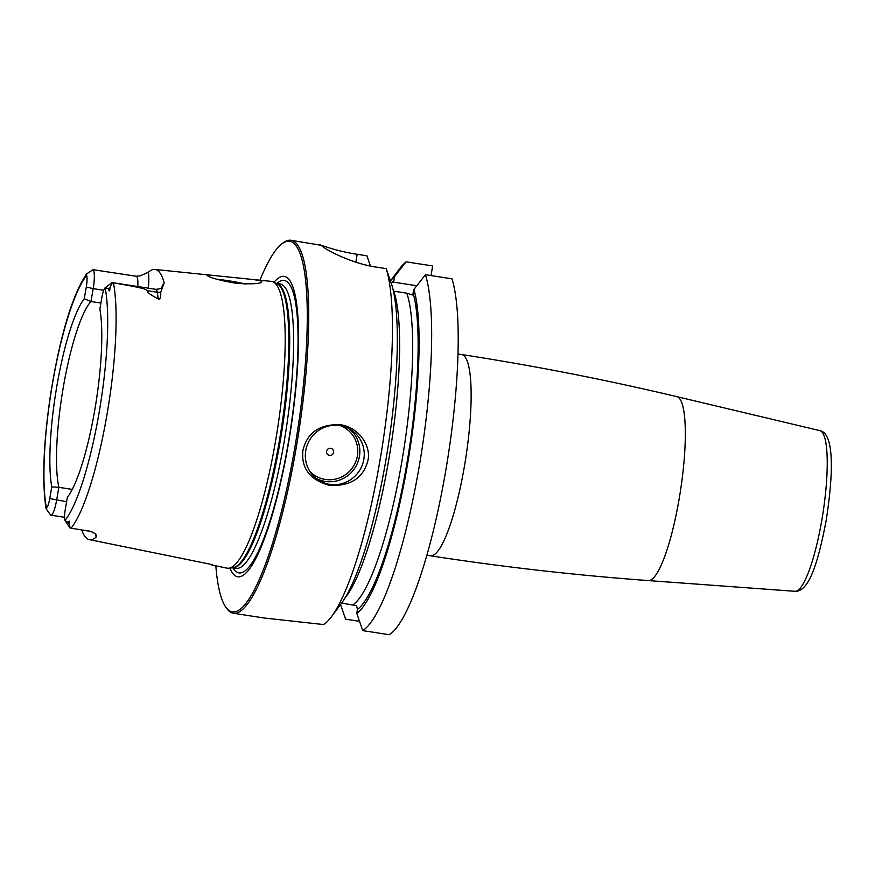 <?xml version="1.0" encoding="UTF-8"?>
<svg xmlns="http://www.w3.org/2000/svg" width="875" height="875" viewBox="0 0 875 875"><rect width="100%" height="100%" fill="white"/><g stroke="black" fill="none" stroke-linecap="round" stroke-linejoin="round"><path stroke-width="1.31" d="M233.384 613.255A188.694 36.969 98.8 0 0 297.369 440.869A188.694 36.969 98.8 0 0 294.164 241.566A188.694 36.969 -81.2 0 0 290.97 240.286L320.655 245.208A188.694 36.969 98.8 0 1 321.738 245.831A188.694 36.969 98.8 0 1 322.798 246.63C326.277 250.031 352.439 263.791 376.502 267.148L386.214 268.647A188.694 36.969 98.8 0 1 382.047 447.869A188.694 36.969 98.8 0 1 331.538 616.612A188.694 36.969 98.8 0 1 323.542 624.553L264.009 617.991L233.384 613.255A188.694 36.969 98.8 0 1 230.191 611.975A188.694 36.969 -81.2 0 1 226.658 608.366L225.728 607.042A187.502 36.739 -81.2 0 0 229.228 610.63A187.502 36.739 98.8 0 0 294.58 448.973A187.502 36.739 98.8 0 0 292.808 242.561A187.502 36.739 -81.2 0 0 281.794 243.906A187.502 36.739 -81.2 0 0 259.93 280.219M367.948 460.414C363.464 477.914 350.722 486.27 329.722 485.494C309.914 479.97 300.978 468.256 302.925 450.373C307.125 432.688 319.561 424.123 340.233 424.67C358.706 427.175 371.262 445.572 367.948 460.414M305.769 450.483A29.947 29.247 -56.3 0 1 351.4 430.041A29.947 29.247 -56.3 0 1 363.814 459.441A29.947 29.247 123.7 0 1 318.172 479.883A29.947 29.247 123.7 0 1 305.769 450.483M316.05 478.319A29.947 29.247 123.7 0 0 359.417 456.509A29.947 29.247 -56.3 0 0 349.136 428.673M340.375 425.644A28.153 27.497 -56.3 0 1 357.361 456.028A28.153 27.497 123.7 0 1 338.002 478.417A28.153 27.497 123.7 0 1 309.881 471.395M326.594 451.281A3.598 3.511 -56.3 0 1 330.684 448.284A3.598 3.511 -56.3 0 1 333.55 452.353A3.598 3.511 123.7 0 1 329.459 455.339A3.598 3.511 123.7 0 1 326.594 451.281M341.666 603.05L356.552 605.708L357.459 609.427L356.781 613.397A173.108 33.917 -81.2 0 0 406.853 468.147A173.108 33.917 -81.2 0 0 413.941 289.395L425.425 274.706L451.97 278.808A188.694 36.969 98.8 0 1 444.916 475.431A188.694 36.969 98.8 0 1 389.298 634.714L362.753 630.612L356.781 613.397M390.436 280.962L399.492 268.844A188.694 36.969 98.8 0 1 406.12 261.844L432.666 265.934L431.003 275.57M425.425 274.706A188.694 36.969 98.8 0 1 418.37 471.33A188.694 36.969 98.8 0 1 362.753 630.612M340.528 604.581L345.603 619.172L359.527 621.327M345.603 619.172A188.694 36.969 98.8 0 1 345.461 618.767L344.017 614.633M290.97 240.286A188.694 36.969 -81.2 0 0 283.095 242.922L281.794 243.906M320.655 245.208C315.066 242.561 332.762 250.677 357.197 254.286L366.909 255.784L370.442 266.055M406.12 261.844L394.636 276.522A173.108 33.917 -81.2 0 0 390.447 280.984M391.016 282.669L393.378 282.122L416.784 285.742M393.334 282.581L394.636 276.522M413.941 289.395L412.683 294.995L406.831 293.191L393.422 291.123M331.538 616.612L341.447 603.345A173.108 33.917 98.8 0 0 387.428 450.844A173.108 33.917 98.8 0 0 392.164 286.027L386.214 268.647M215.83 565.83A187.502 36.739 -81.2 0 0 225.728 607.042M274.006 282.297A151.998 29.783 -81.2 0 1 286.781 277.408A151.998 29.783 98.8 0 1 288.225 444.741A151.998 29.783 98.8 0 1 235.244 575.783A151.998 29.783 -81.2 0 1 229.873 568.094M228.802 568.214L232.838 567.755A144.014 28.219 98.8 0 0 280.766 432.359A144.014 28.219 98.8 0 0 277.714 284.058A144.014 28.219 -81.2 0 0 276.73 283.511L273.022 281.848A145.086 28.427 -81.2 0 1 274.006 282.395A145.086 28.427 98.8 0 1 277.08 431.802A145.086 28.427 98.8 0 1 228.802 568.214A145.086 28.427 98.8 0 1 226.986 568.138L211.761 564.987M273.022 281.848A145.086 28.427 -81.2 0 0 271.261 281.378L253.958 279.606L261.559 281.116L261.527 282.177M261.559 281.116C263.036 283.555 254.909 284.342 237.18 283.467C220.566 280.613 210.569 277.977 207.178 275.527L209.158 275.012L253.958 279.606M70.186 528.095A17.248 3.38 -81.2 0 1 69.923 527.811L64.958 520.505A129.281 25.331 -81.2 0 0 98.963 413.427A129.281 25.331 -81.2 0 0 105.153 287.798L111.628 282.855A17.248 3.38 98.8 0 1 112.35 282.614A17.248 3.38 98.8 0 1 112.58 282.691L109.911 287.634C109.9 291.725 109.353 292.031 108.303 288.531L105.153 287.798A11.266 2.209 98.8 0 0 101.894 297.423L99.87 309.105A105.295 20.628 98.8 0 1 94.675 410.561A105.295 20.628 98.8 0 1 67.364 497.284L65.352 508.966A11.266 2.209 -81.2 0 0 64.958 520.505L67.911 522.364C69.847 520.439 70.252 520.931 69.114 523.819L70.186 528.095L91.12 531.387L95.452 533.859L96.458 535.445L96.097 537.163A137.911 27.027 98.8 0 1 89.338 539.623A137.911 27.027 98.8 0 1 87.27 538.737A137.911 27.027 98.8 0 1 81.725 529.987M51.778 486.894A105.295 20.628 98.8 0 1 56.973 385.427A105.295 20.628 98.8 0 1 84.284 298.703L86.297 287.022A11.266 2.209 -81.2 0 0 86.691 275.483A129.281 25.331 -81.2 0 0 52.675 382.572A129.281 25.331 -81.2 0 0 46.495 508.2L46.495 508.2A11.266 2.209 98.8 0 0 49.755 498.575L51.778 486.894L58.855 487.32L56.634 500.183A17.248 3.38 98.8 0 1 50.914 515.178A17.248 3.38 98.8 0 1 50.684 515.091L46.047 508.67C41.88 480.681 43.433 442.356 50.717 393.706C58.866 343.077 70.842 296.909 86.658 273.853L93.067 269.686L136.259 276.248A17.248 3.38 -81.2 0 1 137.769 286.541M136.259 276.248L140.481 275.745L148.28 272.256A139.114 27.256 98.8 0 1 154.842 269.445A139.114 27.256 98.8 0 1 157.467 270.419A139.114 27.256 98.8 0 1 164.172 282.855L160.748 292.184C160.858 297.752 160.016 299.972 158.244 298.834C150.073 294.656 146.453 291.944 147.405 290.708L157.259 292.228L158.244 298.834M112.58 282.691L113.433 282.844C149.297 289.023 144.255 289.177 147.405 290.708M89.338 539.623L212.581 564.681M217.066 279.3A22.466 2.002 -170.2 0 1 228.091 280.689A22.466 2.002 -170.2 0 1 245.602 284.069M100.92 303.045L90.956 301.503A101.839 19.95 98.8 0 0 63.394 386.739A101.839 19.95 98.8 0 0 58.855 487.32L72.264 489.387M86.691 275.483L86.603 274.072M103.72 290.27L93.177 288.641L90.956 301.503L84.284 298.703M86.297 287.022L93.177 288.641A17.248 3.38 -81.2 0 0 93.067 269.686M426.891 555.253L430.467 555.8A101.839 19.95 98.8 0 0 464.242 467.316A101.839 19.95 -81.2 0 0 461.552 354.517L457.964 353.97M676.834 396.648A93.067 18.233 -81.2 0 1 679.022 499.68A93.067 18.233 98.8 0 1 648.452 580.573C575.466 575.236 502.808 566.967 430.467 555.8M648.441 580.573L795.014 591.314A81.298 15.936 98.8 0 0 821.734 520.636A81.298 15.936 -81.2 0 0 819.831 430.631L676.845 396.648C605.653 379.739 533.881 365.695 461.552 354.517M355.841 262.183L357.197 254.286M345.111 597.855A164.73 32.277 -81.2 0 0 390.348 450.089A164.73 32.277 -81.2 0 0 393.772 291.167M413.241 293.398A169.225 33.163 98.8 0 1 406.153 467.688A169.225 33.163 98.8 0 1 357.459 609.427M391.727 282.756A169.225 33.163 98.8 0 1 393.936 280.536M353.008 604.8A164.73 32.277 -81.2 0 0 401.538 463.4A164.73 32.277 -81.2 0 0 406.831 293.191M276.828 283.445A147.984 28.995 -81.2 0 1 286.65 281.433A147.984 28.995 98.8 0 1 288.05 444.336A147.984 28.995 98.8 0 1 236.469 571.922A147.984 28.995 -81.2 0 1 232.903 567.853M232.52 567.788L236.152 568.345A143.894 28.197 98.8 0 0 284.955 436.898A143.894 28.197 98.8 0 0 282.505 284.922A143.894 28.197 -81.2 0 0 280.077 283.938L276.445 283.38M276.478 283.402A143.894 28.197 -81.2 0 1 278.589 284.309A143.894 28.197 98.8 0 1 281.17 435.466A143.894 28.197 98.8 0 1 232.564 567.788M161.492 288.05A26.239 5.141 98.8 0 1 164.172 282.855M148.334 288.17A26.239 5.141 -81.2 0 0 148.28 272.256M113.433 282.844A136.456 26.742 98.8 0 1 106.87 415.308A136.456 26.742 98.8 0 1 71.039 528.248M108.303 288.531L109.911 287.634M112.35 282.614L155.881 289.341A17.248 3.38 98.8 0 1 157.259 292.228A8.991 7.459 171.5 0 0 160.748 292.184M83.333 530.239L90.858 531.398A17.248 3.38 -81.2 0 0 91.12 531.387M69.114 523.819L67.911 522.364M95.812 534.308A26.239 5.141 -81.2 0 0 96.097 537.163M49.755 498.575L66.598 501.725M795.014 591.314C809.43 591.948 818.278 561.225 826.109 520.877C833.427 474.152 834.52 433.038 819.831 430.631M154.842 269.445L209.158 275.012M155.881 289.341C160.245 288.903 162.433 288.17 162.455 287.153M90.858 531.398L95.452 533.859M50.914 515.178L64.597 517.289"/></g></svg>
